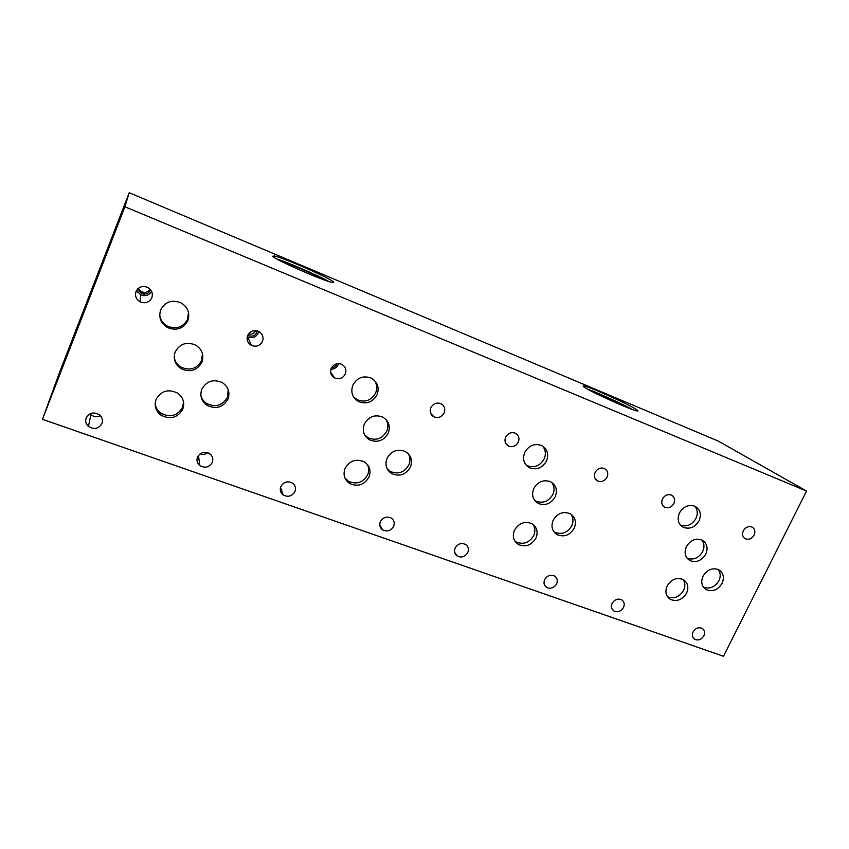 <?xml version="1.0" encoding="UTF-8"?>
<svg xmlns="http://www.w3.org/2000/svg" width="849" height="849" viewBox="0 0 849 849"><rect width="100%" height="100%" fill="white"/><g stroke="black" fill="none" stroke-linecap="round" stroke-linejoin="round"><path stroke-width="1.27" d="M42.45 419.31L723.497 656.266L806.55 491.062L124.909 206.785L42.45 419.31L59.717 371.958L129.218 192.734L124.909 206.785M208.387 452.995L210.987 454.862M612.299 609.433L613.074 610.06M116.886 226.651L114.466 233.125L116.96 226.683M129.218 192.734L718.116 441.013L806.55 491.062M52.84 391.93L54.941 386.55L52.85 391.941M52.214 393.565L56.236 382.984L52.214 393.565M65.84 358.172L87.182 302.382L65.84 358.172M107.154 251.675L127.17 199.377L107.154 251.675M72.568 339.027L66.339 355.105L72.568 339.027M120.526 215.359L114.127 231.862L120.526 215.359M587.869 389.298C598.375 392.991 622.487 403.944 632.303 409.483M585.301 387.802C582.796 386.242 582.467 385.658 584.314 386.062C590.405 387.186 625.607 402.914 635.243 408.815C638.236 410.619 638.756 411.309 636.792 410.905C630.913 409.908 593.621 393.172 585.301 387.802M591.53 391.251C599.681 394 620.863 403.625 628.387 407.998M276.795 258.987C288.469 262.585 318.216 275.469 328.605 281.412M272.625 256.271L274.291 255.952C283.64 257.809 329.667 277.973 333.328 281.804C334.166 282.558 333.689 282.728 331.895 282.335C323.034 280.743 274.238 259.295 272.625 256.271M280.828 261.131C289.435 263.498 316.879 275.373 324.35 279.958M143.523 294.094L144.5 292.438M693.071 631.953C695.49 628.175 698.515 626.965 702.144 628.345C704.659 630.054 705.243 632.537 703.895 635.774C701.465 639.573 698.43 640.762 694.79 639.35C692.306 637.641 691.744 635.169 693.071 631.953M662.485 498.968C664.735 495.232 667.707 493.938 671.4 495.073C674.531 496.877 675.358 499.668 673.894 503.468C671.623 507.214 668.63 508.509 664.926 507.331C661.849 505.516 661.042 502.735 662.485 498.968M544.665 579.623C547.202 575.548 550.502 574.338 554.546 575.983C557.241 577.872 557.92 580.493 556.615 583.836C554.047 587.933 550.725 589.132 546.671 587.423C544.039 585.545 543.371 582.934 544.665 579.623M505.643 437.171C507.957 433.192 511.172 431.854 515.269 433.16C518.718 435.155 519.726 438.148 518.293 442.159C515.948 446.16 512.711 447.487 508.593 446.118C505.219 444.123 504.232 441.14 505.643 437.171M380.363 521.689C383.079 517.253 386.719 516.054 391.272 518.092C394.095 520.182 394.881 522.942 393.628 526.359C390.869 530.827 387.208 532.005 382.623 529.882C379.874 527.802 379.121 525.064 380.363 521.689M330.908 369.251C334.262 369.198 336.682 367.659 338.167 364.646M331.492 367.819C334.135 367.564 335.96 366.216 336.968 363.775M331.195 368.434C333.593 364.157 337.085 362.788 341.669 364.327C345.479 366.535 346.689 369.761 345.31 373.995C342.869 378.314 339.335 379.662 334.718 378.028C331.014 375.81 329.837 372.605 331.195 368.434M430.857 407.7C433.202 403.593 436.524 402.246 440.833 403.646C444.441 405.726 445.534 408.825 444.123 412.932C441.735 417.071 438.381 418.398 434.051 416.923C430.528 414.832 429.467 411.765 430.857 407.7M280.828 486.594C283.683 481.903 287.556 480.736 292.459 483.081C295.314 485.299 296.142 488.122 294.921 491.56C292.014 496.283 288.108 497.418 283.184 494.978C280.425 492.76 279.639 489.969 280.828 486.594M595.128 472.437C597.409 468.595 600.487 467.279 604.35 468.489C607.608 470.367 608.521 473.254 607.067 477.138C604.764 480.99 601.676 482.296 597.792 481.043C594.587 479.154 593.706 476.289 595.128 472.437M455.128 548.051C457.76 543.784 461.23 542.575 465.549 544.432C468.33 546.427 469.072 549.123 467.788 552.519C465.125 556.806 461.623 557.995 457.293 556.084C454.586 554.089 453.865 551.404 455.128 548.051M743.289 530.805C745.507 527.197 748.362 525.924 751.853 526.974C754.814 528.683 755.557 531.378 754.082 535.061C751.853 538.691 748.977 539.953 745.464 538.86C742.557 537.152 741.824 534.467 743.289 530.805M612.097 603.406C614.58 599.468 617.754 598.258 621.606 599.776C624.217 601.58 624.864 604.127 623.537 607.438C621.033 611.386 617.849 612.585 613.986 611.025C611.418 609.221 610.792 606.674 612.097 603.406M690.078 560.648C685.143 557.56 683.901 552.911 686.374 546.692C690.375 540.176 695.564 537.958 701.932 540.028C707.015 543.105 708.299 547.796 705.795 554.089C701.72 560.658 696.477 562.845 690.078 560.648L687.032 558.154C693.4 560.34 698.61 558.175 702.654 551.638C704.628 547.244 704.341 543.36 701.826 539.975M703.45 587.2C709.722 589.344 714.879 587.19 718.912 580.737C720.822 576.545 720.621 572.81 718.328 569.541M703.014 576.195C707.068 569.7 712.247 567.514 718.541 569.637C723.39 572.672 724.579 577.224 722.096 583.316C717.989 589.864 712.767 592.018 706.442 589.768C701.73 586.733 700.584 582.212 703.014 576.195M534.605 500.348L535.889 501.133C542.978 503.712 548.624 501.504 552.837 494.511C554.737 490.032 554.365 485.989 551.723 482.381M533.745 488.557C537.905 481.595 543.519 479.314 550.587 481.733C556.148 485.129 557.697 490.138 555.235 496.739C551.001 503.786 545.313 506.004 538.192 503.415C532.822 500.008 531.347 495.052 533.745 488.557M553.75 531.591L554.843 532.281C561.847 534.934 567.482 532.758 571.759 525.775C573.595 521.519 573.319 517.646 570.921 514.165M553.145 520.299C557.369 513.337 562.972 511.109 569.966 513.613C575.24 516.956 576.662 521.806 574.242 528.163C569.944 535.199 564.267 537.375 557.231 534.711C552.137 531.368 550.778 526.56 553.145 520.299M364.709 434.996L368.179 437.84C376.128 440.971 382.326 438.742 386.773 431.175C388.439 427.079 388.184 423.184 385.998 419.512M364.338 424.022C368.678 416.509 374.812 414.206 382.729 417.092C388.789 420.871 390.636 426.219 388.248 433.128C383.78 440.748 377.55 442.987 369.548 439.846C363.754 436.046 362.024 430.772 364.338 424.022M387.24 468.935L390.264 471.439C398.128 474.676 404.326 472.5 408.847 464.934C410.47 461.007 410.279 457.271 408.284 453.737M387.006 458.333C391.431 450.819 397.565 448.569 405.419 451.583C411.118 455.287 412.794 460.455 410.438 467.077C405.896 474.697 399.667 476.873 391.75 473.625C386.306 469.9 384.724 464.806 387.006 458.333M174.236 357.387C174.979 361.525 177.176 364.741 180.826 367.044C189.9 371.055 196.83 368.891 201.616 360.549L202.433 353.524M175.191 351.953C179.786 343.749 186.589 341.447 195.588 345.055C202.094 349.289 204.216 354.988 201.945 362.152C197.138 370.546 190.165 372.722 181.017 368.689C174.947 364.433 173.005 358.851 175.191 351.953M200.895 395.56C201.797 398.892 203.728 401.535 206.678 403.477C215.657 407.647 222.597 405.557 227.49 397.205L228.201 389.617M201.797 389.256C206.53 381.01 213.364 378.792 222.279 382.591C228.317 386.751 230.217 392.227 227.988 399.019C223.064 407.424 216.081 409.536 207.05 405.344C201.393 401.184 199.642 395.825 201.797 389.256M159.708 314.852C160.312 319.776 162.828 323.522 167.242 326.08C176.284 329.699 183.076 327.406 187.629 319.224L188.467 312.252M160.673 309.917C165.035 301.873 171.678 299.453 180.604 302.637C187.778 306.913 190.197 312.888 187.873 320.561C183.299 328.807 176.454 331.11 167.349 327.481C160.652 323.151 158.423 317.303 160.673 309.917M155.165 403.445C155.59 407.435 157.468 410.661 160.801 413.134C170.129 417.92 177.399 415.957 182.599 407.255L183.543 401.895M156.078 399.391C161.108 390.805 168.261 388.704 177.547 393.087C183.193 397.321 184.944 402.681 182.811 409.154C177.568 417.92 170.246 419.894 160.864 415.076C155.611 410.852 154.019 405.631 156.078 399.391M353.545 396.897L357.312 399.815C365.261 402.702 371.384 400.399 375.672 392.907C377.444 388.46 377.041 384.279 374.451 380.384M352.834 385.149C357.015 377.731 363.054 375.343 370.949 377.975C377.487 381.785 379.545 387.346 377.105 394.647C372.785 402.182 366.63 404.495 358.628 401.598C352.388 397.757 350.457 392.27 352.834 385.149M344.874 477.902L348.345 481.192C356.484 484.811 362.905 482.71 367.617 474.888C369.06 471.407 369.028 468.011 367.511 464.711M345.065 468.383C349.682 460.625 356.039 458.439 364.157 461.803C369.644 465.592 371.246 470.696 368.965 477.106C364.232 484.97 357.769 487.093 349.586 483.463C344.365 479.674 342.858 474.644 345.065 468.383M525.966 464.934L527.346 465.73C534.435 468.149 540.038 465.878 544.145 458.927C546.151 454.119 545.631 449.832 542.585 446.075M524.724 452.443C528.778 445.534 534.339 443.21 541.407 445.449C547.329 448.888 549.038 454.056 546.523 460.975C542.384 467.969 536.748 470.25 529.617 467.82C523.897 464.371 522.273 459.245 524.724 452.443M514.812 541.004L516.256 542.002C523.462 544.909 529.267 542.776 533.681 535.613C535.411 531.601 535.21 527.898 533.098 524.48M514.452 530.232C518.803 523.09 524.576 520.893 531.782 523.642C536.929 527.038 538.319 531.856 535.952 538.075C531.516 545.291 525.669 547.435 518.421 544.517C513.465 541.11 512.138 536.345 514.452 530.232M680.389 525.053L680.42 525.064C686.809 527.133 691.988 524.926 695.957 518.421C698.016 513.741 697.623 509.655 694.779 506.174M679.412 513.008C683.349 506.524 688.497 504.264 694.885 506.216C700.255 509.326 701.656 514.154 699.088 520.713C695.087 527.24 689.876 529.468 683.466 527.388C678.245 524.268 676.897 519.471 679.412 513.008M667.463 596.698L667.601 596.773C674.064 599.192 679.391 597.08 683.572 590.426C685.408 586.383 685.249 582.743 683.116 579.496M667.144 585.98C671.294 579.336 676.611 577.171 683.074 579.474C687.839 582.563 689.006 587.094 686.586 593.08C682.373 599.765 677.014 601.899 670.519 599.468C665.892 596.391 664.767 591.891 667.144 585.98M200.077 453.897C202.815 454.788 205.352 454.395 207.687 452.719M197.488 457.165C200.481 452.241 204.577 451.116 209.788 453.791C212.632 456.115 213.47 458.98 212.292 462.387C209.236 467.364 205.097 468.446 199.865 465.655C197.127 463.342 196.331 460.519 197.488 457.165M138.313 288.363L141.38 291.674C145.052 293.16 147.949 292.343 150.071 289.201M136.604 290.337L140.531 294.72C145.285 296.63 148.968 295.516 151.589 291.398M137.803 288.819L141.284 293.383C145.635 294.985 148.724 293.765 150.528 289.721M136.01 291.525C138.504 286.888 142.356 285.497 147.546 287.365C151.727 289.849 153.16 293.319 151.844 297.766C149.265 302.477 145.349 303.825 140.096 301.798C136.084 299.294 134.726 295.866 136.01 291.525M248.534 333.954C251.792 334.612 254.222 333.498 255.814 330.643M247.282 336.703L247.664 336.904C252.365 338.634 255.91 337.34 258.308 333.02L258.765 331.471M247.781 335.27L248.364 335.599C252.991 337.042 255.974 335.472 257.321 330.908M247.664 335.525C250.105 331.099 253.734 329.72 258.563 331.375C262.543 333.699 263.859 337.032 262.5 341.372C260.006 345.851 256.324 347.199 251.442 345.416C247.59 343.081 246.337 339.78 247.664 335.525M90.005 413.845L90.864 414.705C93.857 416.976 97.041 417.305 100.415 415.713M86.174 417.952C89.421 412.656 93.868 411.627 99.513 414.864C102.251 417.305 103.069 420.191 101.954 423.513C98.622 428.872 94.122 429.849 88.455 426.442C85.845 424.022 85.091 421.189 86.174 417.952M584.314 386.062L583.921 386.9M274.291 255.952L273.781 257.194M137.496 292.035L136.042 291.462M516.712 542.532L516.468 543.063M693.124 637.758L694.79 639.35M663.09 505.94L664.926 507.331M544.4 584.738L546.671 587.423M505.855 443.613L508.593 446.118M379.758 524.799L382.623 529.882M330.632 372.287L334.718 378.028M430.74 413.452L434.051 416.923M280.531 487.422L283.184 494.978M595.616 479.282L597.792 481.043M454.629 552.296L457.293 556.084M743.968 537.799L745.464 538.86M611.991 608.924L613.986 611.025M703.524 587.296L706.442 589.768M535.889 501.133L538.192 503.415M554.843 532.281L557.231 534.711M368.179 437.84L369.548 439.846M390.264 471.439L391.75 473.625M180.826 367.044L181.017 368.689M206.678 403.477L207.05 405.344M167.242 326.08L167.349 327.481M160.801 413.134L160.864 415.076M357.312 399.815L358.628 401.598M348.345 481.192L349.586 483.463M527.346 465.73L529.617 467.82M516.256 542.002L518.421 544.517M680.42 525.064L683.466 527.388M667.601 596.773L670.519 599.468M198.443 455.51L199.865 465.655M140.531 294.72L140.096 301.798M141.38 291.674L141.284 293.383M247.664 336.904L251.442 345.416M248.004 334.803L248.364 335.599M90.864 414.705L88.455 426.442"/></g></svg>
